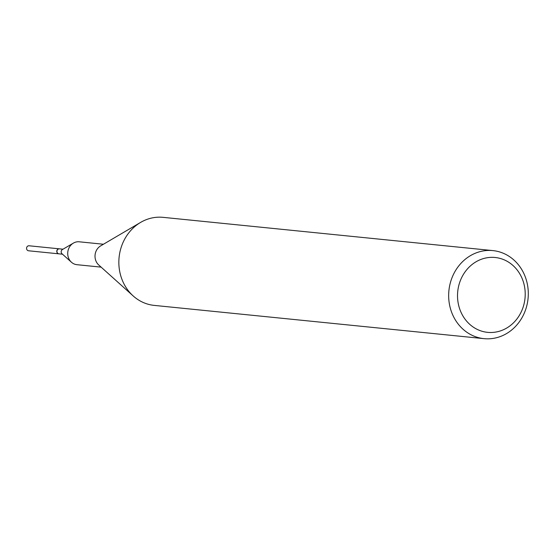 <?xml version="1.0" encoding="UTF-8"?>
<svg xmlns="http://www.w3.org/2000/svg" width="556" height="556" viewBox="0 0 556 556"><rect width="100%" height="100%" fill="white"/><g stroke="black" fill="none" stroke-linecap="round" stroke-linejoin="round"><path stroke-width="0.83" d="M59.374 248.838A2.516 2.259 95.8 0 0 59.297 248.831L29.079 245.78A2.516 2.259 95.8 0 0 26.598 248.782A2.516 2.259 95.8 0 0 28.571 250.784L58.79 253.828A2.516 2.259 95.8 0 0 58.873 253.835M59.297 248.831A2.516 2.259 95.8 0 0 56.816 251.826A2.516 2.259 95.8 0 0 58.79 253.828M521.556 277.208A37.613 33.805 95.8 0 0 476.054 261.779A37.613 33.805 95.8 0 0 461.181 312.632A37.613 33.805 95.8 0 0 506.683 328.061A37.613 33.805 95.8 0 0 521.556 277.208M523.988 273.788A44.251 39.775 95.8 0 0 492.915 250.603A44.251 39.775 95.8 0 0 455.76 270.209A44.251 39.775 95.8 0 0 452.966 315.46A44.251 39.775 95.8 0 0 484.033 338.653A44.251 39.775 95.8 0 0 521.194 319.047A44.251 39.775 95.8 0 0 523.988 273.788M492.915 250.603L163.103 217.347A44.251 39.775 95.8 0 0 140.633 222.393A44.251 39.775 95.8 0 0 123.154 282.212A44.251 39.775 95.8 0 0 133.218 295.973A44.251 39.775 95.8 0 0 154.227 305.397L484.033 338.653M140.633 222.393L100.678 245.863A11.502 10.342 95.8 0 0 96.132 261.417A11.502 10.342 95.8 0 0 98.746 264.997L133.218 295.973M103.437 244.244L79.223 241.797A11.502 10.342 95.8 0 0 73.378 243.111A11.502 10.342 95.8 0 0 68.833 258.665A11.502 10.342 95.8 0 0 71.453 262.244A11.502 10.342 95.8 0 0 76.909 264.691L101.129 267.137M73.378 243.111L62.404 249.554A2.516 2.259 95.8 0 0 61.987 253.738L71.453 262.244M63.009 249.199L59.45 248.845A2.516 2.259 95.8 0 0 57.185 252.528A2.516 2.259 95.8 0 0 58.95 253.842L62.508 254.203"/></g></svg>

